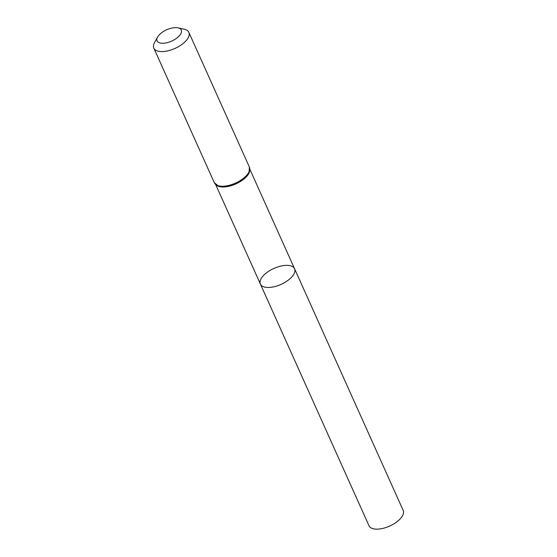 <?xml version="1.0" encoding="UTF-8"?>
<svg xmlns="http://www.w3.org/2000/svg" width="557" height="557" viewBox="0 0 557 557"><rect width="100%" height="100%" fill="white"/><g stroke="black" fill="none" stroke-linecap="round" stroke-linejoin="round"><path stroke-width="0.84" d="M291.694 277.066A18.729 8.731 -24.2 0 0 294.562 268.739A18.729 8.731 155.8 0 1 281.062 284.383A18.729 8.731 155.8 0 1 260.404 284.091A18.729 8.731 -24.2 0 0 273.912 286.792A18.729 8.731 -24.2 0 0 291.694 277.066M179.243 35.899A13.25 6.183 155.8 0 1 163.438 43.244A13.25 6.183 155.8 0 1 157.575 37.082A13.25 6.183 155.8 0 1 178.122 27.85A13.25 6.183 155.8 0 1 179.243 35.899M178.122 27.85L184.29 29.242A19.21 8.961 155.8 0 1 188.865 32.369A19.21 8.961 155.8 0 1 185.92 40.905A19.21 8.961 155.8 0 1 167.678 50.882A19.21 8.961 155.8 0 1 153.823 48.118A19.21 8.961 155.8 0 1 154.519 42.624L157.575 37.082M263.266 275.764A18.729 8.731 155.8 0 1 281.055 266.037A18.729 8.731 155.8 0 1 294.562 268.739L403.177 510.414A18.729 8.731 -24.2 0 1 389.677 526.059A18.729 8.731 -24.2 0 1 369.013 525.766L260.404 284.091A18.729 8.731 155.8 0 1 263.266 275.764M249.78 169.982A18.729 8.731 155.8 0 1 246.542 176.583A18.729 8.731 155.8 0 1 230.466 185.878A18.729 8.731 155.8 0 1 216.29 185.035M188.865 32.369L249.383 167.037A19.21 8.961 155.8 0 1 246.445 175.573A19.21 8.961 155.8 0 1 228.203 185.551A19.21 8.961 155.8 0 1 214.348 182.787L218.462 186.059A18.966 8.842 155.8 0 1 215.656 184.451M249.759 169.119A18.966 8.842 155.8 0 1 249.097 172.294A18.966 8.842 155.8 0 1 246.493 176.082A18.966 8.842 155.8 0 1 218.462 186.059M215.67 184.555L260.404 284.091M249.828 169.203L294.562 268.739M249.383 167.037L249.097 172.294M153.823 48.118L214.348 182.787"/></g></svg>
